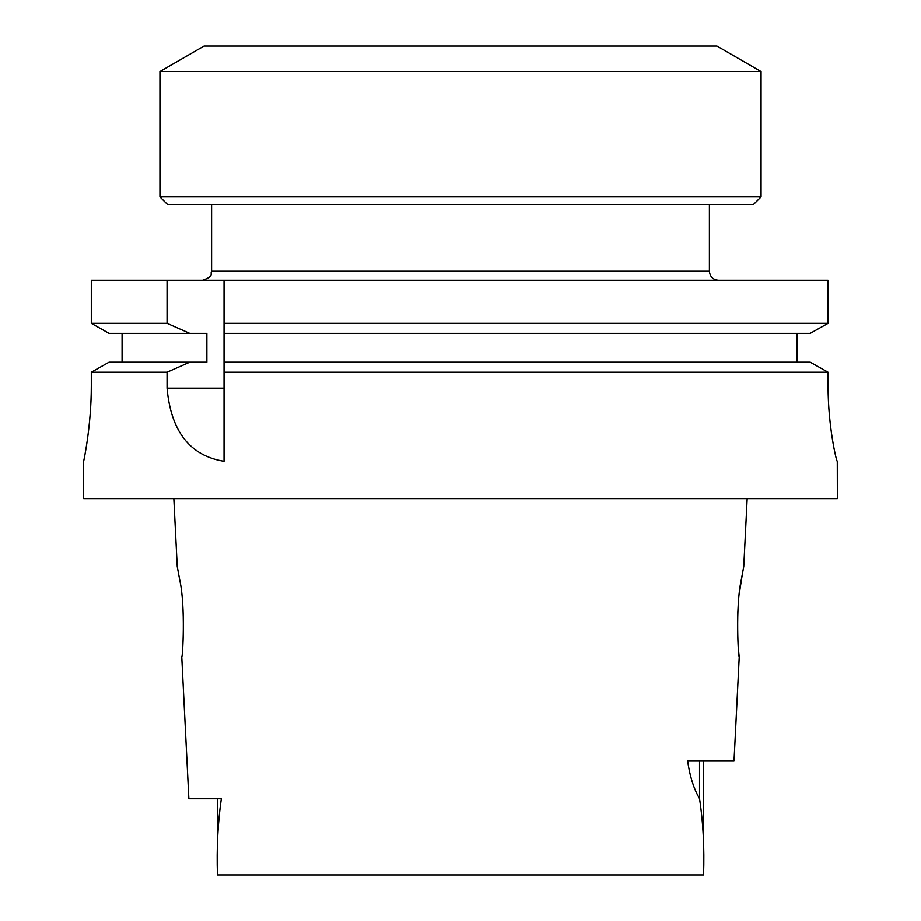 <?xml version="1.0" encoding="UTF-8"?>
<svg xmlns="http://www.w3.org/2000/svg" width="921" height="921" viewBox="0 0 921 921"><rect width="100%" height="100%" fill="white"/><g stroke="black" fill="none" stroke-linecap="round" stroke-linejoin="round"><path stroke-width="1.38" d="M738.688 651.838L739.229 656.972C738.389 658.906 735.326 606.743 741.152 580.529L743.765 566.473L747.161 498.583M742.798 571.204L739.505 592.295M737.836 611.567L737.548 631.299M173.839 498.583L177.235 566.473L179.848 580.529C185.674 606.732 182.611 658.918 181.771 656.972L188.874 798.772L221.328 798.772C217.851 822.81 216.562 848.195 217.448 874.95L703.552 874.95C704.496 847.988 703.149 822.545 699.534 798.611L699.534 761.057M178.398 572.229L177.995 570.122M699.534 798.611C693.881 789.067 689.91 776.553 687.63 761.057L734.014 761.057L739.229 656.972M837.35 498.583L83.65 498.583L83.65 461.26C83.535 461.974 91.375 426.446 91.306 385.749L91.306 372.188L167.058 372.188L167.058 388.121C170.972 431.362 189.968 455.734 224.045 461.26L224.045 372.188L828.071 372.188L828.071 385.83C827.991 426.492 836.567 461.928 837.27 461.26L837.35 498.583M83.65 461.26L83.65 461.26C83.546 461.939 91.386 426.4 91.306 385.749M837.27 461.26C836.567 461.962 827.991 426.527 828.071 385.83M109.046 333.321L91.306 323.294L109.046 333.321L206.868 333.321L206.868 362.172L189.726 362.172L167.058 372.188M91.306 323.294L91.306 280.237L91.306 323.294L167.058 323.294L167.058 280.237L828.071 280.237L828.071 323.294L810.238 333.321L828.071 323.294L224.045 323.294L224.045 333.321L810.238 333.321M167.058 323.294L189.726 333.321M109.046 362.172L91.306 372.188L109.046 362.172L189.726 362.172M810.238 362.172L828.071 372.188L810.238 362.172L224.045 362.172L224.045 372.188M797.149 362.172L797.149 333.321L797.149 362.172M122.079 362.172L122.079 333.321M91.306 280.237L167.058 280.237M224.045 362.172L224.045 333.321M224.045 280.237L224.045 323.294M709.4 204.439L709.4 271.188C709.93 276.68 712.946 279.708 718.449 280.237M761.057 196.898L753.516 204.439L167.484 204.439L159.943 196.898L761.057 196.898L761.057 71.527L159.943 71.527L159.943 196.898M761.057 71.527L716.941 46.05L204.059 46.05L159.943 71.527M224.045 388.121L167.058 388.121M211.6 204.439L211.6 271.188L709.4 271.188M217.448 798.772L217.448 874.95L217.448 798.772M703.552 761.057L703.552 874.95M211.6 271.188C209.861 273.94 214.858 276.012 202.551 280.237"/></g></svg>

